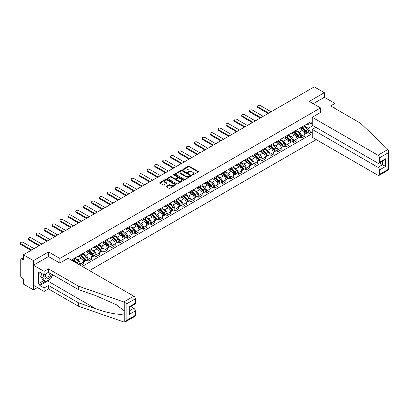 <?xml version="1.0" encoding="UTF-8"?>
<svg xmlns="http://www.w3.org/2000/svg" width="409" height="409" viewBox="0 0 409 409"><rect width="100%" height="100%" fill="white"/><g stroke="black" fill="none" stroke-linecap="round" stroke-linejoin="round"><path stroke-width="0.61" d="M192.22 174.996A0.491 0.286 0 0 0 192.915 174.996L198.201 171.949A0.706 0.404 0 0 0 198.406 171.662A0.706 0.404 0 0 0 198.201 171.371L189.249 166.207A0.706 0.404 0 0 0 188.252 166.207L182.971 169.254A0.491 0.286 0 0 0 183.667 169.658L184.352 169.265A2.25 1.299 0 0 1 187.532 169.265L188.278 169.694A2.25 1.299 0 0 1 188.938 170.614A2.25 1.299 0 0 1 188.278 171.529L187.593 171.923A0.491 0.286 0 0 0 188.293 172.327L188.973 171.933A2.25 1.299 0 0 1 192.158 171.933L192.905 172.363A2.25 1.299 0 0 1 193.564 173.283A2.25 1.299 0 0 1 192.905 174.198L192.22 174.597A0.491 0.286 0 0 0 192.22 174.996L192.22 174.597M166.427 186.243A0.706 0.404 0 0 0 166.218 186.53A0.706 0.404 0 0 0 166.427 186.816L168.937 188.268A0.706 0.404 0 0 0 169.929 188.268L175.798 184.878A0.706 0.404 0 0 0 176.003 184.592A0.706 0.404 0 0 0 175.798 184.306L166.846 179.137A0.706 0.404 0 0 0 165.855 179.137L159.985 182.526A0.706 0.404 0 0 0 159.781 182.813A0.706 0.404 0 0 0 159.985 183.099L163.017 184.853A0.706 0.404 0 0 0 164.014 184.853L166.524 183.401A0.706 0.404 0 0 0 166.729 183.114A0.706 0.404 0 0 0 166.524 182.828L165.021 181.959A1.881 1.084 0 0 1 164.469 181.192A1.881 1.084 0 0 1 165.63 180.19A1.881 1.084 0 0 1 167.68 180.425L173.574 183.825A1.881 1.084 0 0 1 174.127 184.592A1.881 1.084 0 0 1 172.961 185.594A1.881 1.084 0 0 1 170.911 185.359L169.929 184.791A0.706 0.404 0 0 0 168.937 184.791L166.427 186.243L166.427 186.816L168.937 185.379L168.937 184.791M59.837 258.432L48.543 251.908L33.446 260.625L23.364 254.802L314.24 86.866L324.322 92.69L309.224 101.401L320.523 107.925L59.837 258.432L59.837 263.023M184.403 179.341A0.706 0.404 0 0 0 185.395 179.341L191.264 175.952A0.706 0.404 0 0 0 191.468 175.666A0.706 0.404 0 0 0 191.264 175.379L182.312 170.21A0.706 0.404 0 0 0 181.32 170.21L175.451 173.6A0.706 0.404 0 0 0 175.246 173.886A0.706 0.404 0 0 0 175.451 174.173L184.403 179.341M173.932 175.103A0.491 0.286 0 0 1 174.433 175.175L174.433 174.587L183.529 179.842A0.706 0.404 0 0 1 183.738 180.129A0.706 0.404 0 0 1 183.529 180.415L177.664 183.805A0.706 0.404 0 0 1 176.668 183.805L167.721 178.636L170.231 177.199L170.231 176.611L167.721 178.063A0.706 0.404 0 0 0 167.511 178.35A0.706 0.404 0 0 0 167.721 178.636L167.721 178.063M170.231 177.199A0.706 0.404 0 0 1 171.223 177.199L171.223 176.611A0.706 0.404 0 0 0 170.231 176.611M171.223 176.611L174.853 178.707A0.706 0.404 0 0 0 175.85 178.707L177.516 177.746A0.706 0.404 0 0 0 177.721 177.46A0.706 0.404 0 0 0 177.516 177.174L173.733 174.991A0.491 0.286 0 0 1 174.433 174.587M33.446 260.625L33.446 289.869L23.364 284.05L23.364 278.872L21.795 277.967A1.431 0.828 -120 0 1 20.782 276.213L20.782 259.659A1.431 0.828 -120 0 1 21.079 259.004L23.364 257.68M89.448 270.584L316.239 139.643M33.446 289.869L37.423 287.573M23.364 254.802L23.364 259.981L21.795 259.076A1.431 0.828 -120 0 0 21.079 259.004M333.591 107.664L334.956 106.872L334.956 103.421L324.322 97.281L324.322 92.69M301.525 127.23A3.298 1.902 60 0 1 300.84 128.707L304.184 126.78A3.298 1.902 -120 0 0 304.869 125.297M296.781 130.778L299.194 132.173A3.298 1.902 60 0 1 301.525 136.207L304.869 134.28A3.298 1.902 -120 0 0 302.537 130.241L300.145 128.861M304.869 134.28L304.869 136.064L301.525 137.991L299.92 137.066M300.84 128.707A3.298 1.902 60 0 1 299.219 128.559M301.525 136.207L301.525 137.991M293.621 131.79A3.298 1.902 60 0 1 292.941 133.273L296.285 131.34A3.298 1.902 -120 0 0 296.965 129.863M292.021 141.626L293.621 142.557L296.965 140.624L296.965 138.84A3.298 1.902 -120 0 0 294.633 134.806L292.241 133.421M292.941 133.273A3.298 1.902 60 0 1 291.315 133.124M288.877 135.338L291.29 136.734A3.298 1.902 60 0 1 293.621 140.773L293.621 142.557M285.717 136.355A3.298 1.902 60 0 1 285.037 137.833L288.381 135.9A3.298 1.902 -120 0 0 289.061 134.423M284.117 146.192L285.717 147.117L289.061 145.185L289.061 143.401A3.298 1.902 -120 0 0 286.735 139.367L284.337 137.986M285.037 137.833A3.298 1.902 60 0 1 283.417 137.685M280.973 139.904L283.391 141.299A3.298 1.902 60 0 1 285.717 145.333L285.717 147.117M277.818 140.916A3.298 1.902 60 0 1 277.133 142.393L280.477 140.466A3.298 1.902 -120 0 0 281.162 138.988M276.213 150.752L277.818 151.678L281.162 149.75L281.162 147.966A3.298 1.902 -120 0 0 278.831 143.927L276.438 142.547M277.133 142.393A3.298 1.902 60 0 1 275.513 142.245M273.074 144.464L275.487 145.86A3.298 1.902 60 0 1 277.818 149.893L277.818 151.678M269.914 145.481A3.298 1.902 60 0 1 269.229 146.959L272.573 145.026A3.298 1.902 -120 0 0 273.258 143.549M268.309 155.318L269.914 156.243L273.258 154.311L273.258 152.526A3.298 1.902 -120 0 0 270.927 148.493L268.534 147.112M269.229 146.959A3.298 1.902 60 0 1 267.609 146.811M265.17 149.029L267.583 150.42A3.298 1.902 60 0 1 269.914 154.459L269.914 156.243M262.011 150.042A3.298 1.902 60 0 1 261.331 151.519L264.674 149.592A3.298 1.902 -120 0 0 265.354 148.109M260.41 159.878L262.011 160.803L265.354 158.876L265.354 157.092A3.298 1.902 -120 0 0 263.023 153.053L260.63 151.673M261.331 151.519A3.298 1.902 60 0 1 259.705 151.371M257.266 153.59L259.679 154.985A3.298 1.902 60 0 1 262.011 159.019L262.011 160.803M254.107 154.602A3.298 1.902 60 0 1 253.427 156.085L256.77 154.152A3.298 1.902 -120 0 0 257.45 152.675M252.506 164.444L254.107 165.369L257.45 163.436L257.45 161.652A3.298 1.902 -120 0 0 255.124 157.618L252.731 156.233M253.427 156.085A3.298 1.902 60 0 1 251.806 155.936M249.362 158.15L251.78 159.546A3.298 1.902 60 0 1 254.107 163.585L254.107 165.369M246.208 159.167A3.298 1.902 60 0 1 245.523 160.645L248.866 158.718A3.298 1.902 -120 0 0 249.551 157.235M244.602 169.004L246.208 169.929L249.551 167.997L249.551 166.218A3.298 1.902 -120 0 0 247.22 162.179L244.827 160.798M245.523 160.645A3.298 1.902 60 0 1 243.902 160.497M241.463 162.716L243.876 164.111A3.298 1.902 60 0 1 246.208 168.145L246.208 169.929M238.304 163.728A3.298 1.902 60 0 1 237.619 165.21L240.962 163.278A3.298 1.902 -120 0 0 241.647 161.8M236.699 173.564L238.304 174.49L241.647 172.562L241.647 170.778A3.298 1.902 -120 0 0 239.316 166.739L236.923 165.359M237.619 165.21A3.298 1.902 60 0 1 235.998 165.057M233.559 167.276L235.973 168.672A3.298 1.902 60 0 1 238.304 172.705L238.304 174.49M230.4 168.293A3.298 1.902 60 0 1 229.72 169.771L233.064 167.838A3.298 1.902 -120 0 0 233.743 166.361M228.8 178.13L230.4 179.055L233.743 177.123L233.743 175.338A3.298 1.902 -120 0 0 231.412 171.305L229.02 169.924M229.72 169.771A3.298 1.902 60 0 1 228.094 169.623M225.656 171.841L228.069 173.232A3.298 1.902 60 0 1 230.4 177.271L230.4 179.055M222.496 172.854A3.298 1.902 60 0 1 221.816 174.331L225.16 172.404A3.298 1.902 -120 0 0 225.84 170.926M220.896 182.69L222.501 183.615L225.84 181.688L225.84 179.904A3.298 1.902 -120 0 0 223.513 175.865L221.121 174.485M221.816 174.331A3.298 1.902 60 0 1 220.195 174.183M217.752 176.402L220.17 177.797A3.298 1.902 60 0 1 222.501 181.831L222.501 183.615M214.597 177.414A3.298 1.902 60 0 1 213.912 178.897L217.256 176.964A3.298 1.902 -120 0 0 217.941 175.487M212.992 187.256L214.597 188.181L217.941 186.248L217.941 184.464A3.298 1.902 -120 0 0 215.609 180.43L213.217 179.045M213.912 178.897A3.298 1.902 60 0 1 212.291 178.748M209.853 180.967L212.266 182.358A3.298 1.902 60 0 1 214.597 186.397L214.597 188.181M206.693 181.979A3.298 1.902 60 0 1 206.013 183.457L209.357 181.53A3.298 1.902 -120 0 0 210.037 180.047M205.088 191.816L206.693 192.741L210.037 190.814L210.037 189.03A3.298 1.902 -120 0 0 207.706 184.991L205.313 183.61M206.013 183.457A3.298 1.902 60 0 1 204.388 183.309M201.949 185.528L204.362 186.923A3.298 1.902 60 0 1 206.693 190.957L206.693 192.741M198.789 186.54A3.298 1.902 60 0 1 198.109 188.022L201.453 186.09A3.298 1.902 -120 0 0 202.133 184.612M197.189 196.381L198.789 197.307L202.133 195.374L202.133 193.59A3.298 1.902 -120 0 0 199.802 189.556L197.409 188.171M198.109 188.022A3.298 1.902 60 0 1 196.484 187.874M194.045 190.088L196.463 191.484A3.298 1.902 60 0 1 198.789 195.522L198.789 197.307M190.891 191.105A3.298 1.902 60 0 1 190.205 192.583L193.549 190.655A3.298 1.902 -120 0 0 194.234 189.173M189.285 200.942L190.891 201.867L194.234 199.935L194.234 198.15A3.298 1.902 -120 0 0 191.903 194.117L189.51 192.736M190.205 192.583A3.298 1.902 60 0 1 188.585 192.434M186.141 194.653L188.559 196.049A3.298 1.902 60 0 1 190.891 200.083L190.891 201.867M182.987 195.666A3.298 1.902 60 0 1 182.302 197.148L185.645 195.216A3.298 1.902 -120 0 0 186.33 193.738M181.381 205.502L182.987 206.427L186.33 204.5L186.33 202.716A3.298 1.902 -120 0 0 183.999 198.677L181.606 197.296M182.302 197.148A3.298 1.902 60 0 1 180.681 196.995M178.242 199.214L180.655 200.609A3.298 1.902 60 0 1 182.987 204.643L182.987 206.427M175.083 200.231A3.298 1.902 60 0 1 174.403 201.709L177.746 199.776A3.298 1.902 -120 0 0 178.426 198.299M173.482 210.068L175.083 210.993L178.426 209.06L178.426 207.276A3.298 1.902 -120 0 0 176.095 203.242L173.702 201.862M174.403 201.709A3.298 1.902 60 0 1 172.777 201.56M170.338 203.779L172.751 205.17A3.298 1.902 60 0 1 175.083 209.209L175.083 210.993M167.179 204.791A3.298 1.902 60 0 1 166.499 206.269L169.842 204.342A3.298 1.902 -120 0 0 170.522 202.859M165.579 214.628L167.179 215.553L170.522 213.626L170.522 211.842A3.298 1.902 -120 0 0 168.196 207.803L165.798 206.422M166.499 206.269A3.298 1.902 60 0 1 164.878 206.121M162.434 208.339L164.853 209.735A3.298 1.902 60 0 1 167.179 213.769L167.179 215.553M159.28 209.352A3.298 1.902 60 0 1 158.595 210.834L161.938 208.902A3.298 1.902 -120 0 0 162.624 207.424M157.675 219.193L159.28 220.119L162.624 218.186L162.624 216.402A3.298 1.902 -120 0 0 160.292 212.368L157.9 210.983M158.595 210.834A3.298 1.902 60 0 1 156.974 210.686M154.536 212.905L156.949 214.296A3.298 1.902 60 0 1 159.28 218.334L159.28 220.119M151.376 213.917A3.298 1.902 60 0 1 150.691 215.395L154.035 213.467A3.298 1.902 -120 0 0 154.72 211.985M149.771 223.754L151.376 224.679L154.72 222.752L154.72 220.967A3.298 1.902 -120 0 0 152.388 216.928L149.996 215.548M150.691 215.395A3.298 1.902 60 0 1 149.07 215.246M146.632 217.465L149.045 218.861A3.298 1.902 60 0 1 151.376 222.895L151.376 224.679M143.472 218.478A3.298 1.902 60 0 1 142.792 219.96L146.136 218.028A3.298 1.902 -120 0 0 146.816 216.55M141.872 228.314L143.472 229.244L146.816 227.312L146.816 225.528A3.298 1.902 -120 0 0 144.484 221.494L142.092 220.108M142.792 219.96A3.298 1.902 60 0 1 141.166 219.812M138.728 222.026L141.141 223.421A3.298 1.902 60 0 1 143.472 227.46L143.472 229.244M135.568 223.043A3.298 1.902 60 0 1 134.888 224.521L138.232 222.588A3.298 1.902 -120 0 0 138.912 221.111M133.968 232.879L135.568 233.805L138.912 231.872L138.912 230.088A3.298 1.902 -120 0 0 136.586 226.054L134.193 224.674M134.888 224.521A3.298 1.902 60 0 1 133.268 224.372M130.824 226.591L133.242 227.987A3.298 1.902 60 0 1 135.568 232.021L135.568 233.805M127.669 227.603A3.298 1.902 60 0 1 126.984 229.081L130.328 227.153A3.298 1.902 -120 0 0 131.013 225.676M126.064 237.44L127.669 238.365L131.013 236.438L131.013 234.654A3.298 1.902 -120 0 0 128.682 230.615L126.289 229.234M126.984 229.081A3.298 1.902 60 0 1 125.364 228.933M122.925 231.151L125.338 232.547A3.298 1.902 60 0 1 127.669 236.581L127.669 238.365M119.765 232.169A3.298 1.902 60 0 1 119.08 233.646L122.424 231.714A3.298 1.902 -120 0 0 123.109 230.236M118.16 242.005L119.765 242.931L123.109 240.998L123.109 239.214A3.298 1.902 -120 0 0 120.778 235.18L118.385 233.8M119.08 233.646A3.298 1.902 60 0 1 117.46 233.498M115.021 235.717L117.434 237.108A3.298 1.902 60 0 1 119.765 241.146L119.765 242.931M111.862 236.729A3.298 1.902 60 0 1 111.182 238.207L114.525 236.279A3.298 1.902 -120 0 0 115.205 234.797M110.261 246.566L111.862 247.491L115.205 245.564L115.205 243.779A3.298 1.902 -120 0 0 112.874 239.74L110.481 238.36M111.182 238.207A3.298 1.902 60 0 1 109.556 238.058M107.117 240.277L109.53 241.673A3.298 1.902 60 0 1 111.862 245.707L111.862 247.491M103.958 241.29A3.298 1.902 60 0 1 103.278 242.772L106.621 240.84A3.298 1.902 -120 0 0 107.301 239.362M102.357 251.131L103.963 252.056L107.301 250.124L107.301 248.34A3.298 1.902 -120 0 0 104.975 244.306L102.582 242.92M103.278 242.772A3.298 1.902 60 0 1 101.657 242.624M99.213 244.838L101.631 246.233A3.298 1.902 60 0 1 103.963 250.272L103.963 252.056M96.059 245.855A3.298 1.902 60 0 1 95.374 247.333L98.717 245.405A3.298 1.902 -120 0 0 99.402 243.922M94.453 255.691L96.059 256.617L99.402 254.684L99.402 252.905A3.298 1.902 -120 0 0 97.071 248.866L94.678 247.486M95.374 247.333A3.298 1.902 60 0 1 93.753 247.184M91.314 249.403L93.727 250.799A3.298 1.902 60 0 1 96.059 254.833L96.059 256.617M88.155 250.415A3.298 1.902 60 0 1 87.475 251.898L90.818 249.965A3.298 1.902 -120 0 0 91.498 248.488M86.55 260.252L88.155 261.177L91.498 259.25L91.498 257.466A3.298 1.902 -120 0 0 89.167 253.427L86.774 252.046M87.475 251.898A3.298 1.902 60 0 1 85.849 251.745M83.41 253.963L85.824 255.359A3.298 1.902 60 0 1 88.155 259.393L88.155 261.177M80.251 254.981A3.298 1.902 60 0 1 79.571 256.458L82.915 254.526A3.298 1.902 -120 0 0 83.594 253.048M80.66 265.507L83.594 263.81L83.594 262.026A3.298 1.902 -120 0 0 81.263 257.992L78.871 256.612M79.571 256.458A3.298 1.902 60 0 1 77.945 256.31M75.507 258.529L77.925 259.919A3.298 1.902 60 0 1 80.251 263.958L80.251 265.272M72.275 260.671L75.011 259.091A3.298 1.902 -120 0 0 75.696 257.614M72.352 259.541A3.298 1.902 60 0 1 72.107 260.569M312.261 123.866L310.998 123.135L308.314 124.684L307.123 123.999M304.679 126.217L308.314 128.314L312.946 125.635M312.261 132.23L310.998 132.961L308.314 128.314M82.229 266.412L310.998 134.336L310.998 132.961M312.261 122.403L310.998 123.135L310.998 121.759L71.335 260.124M320.523 107.925L320.523 112.516M48.543 251.908L48.543 256.561M307.824 132.506L310.998 134.336M192.414 175.067L192.905 174.786A2.25 1.299 0 0 0 193.564 173.866L193.564 173.283M188.938 170.614L188.938 171.197A2.25 1.299 0 0 1 188.278 172.117L187.792 172.399M198.191 171.954L189.249 166.79A0.706 0.404 0 0 0 188.252 166.79L183.166 169.725M191.264 175.379L191.264 175.952L182.312 170.793A0.706 0.404 0 0 0 181.32 170.793L175.461 174.178L175.451 173.6M190.021 175.865A0.491 0.286 0 0 0 190.021 175.466L182.163 170.926A0.491 0.286 0 0 0 181.468 170.926L180.747 171.345A2.25 1.299 0 0 0 180.088 172.261A2.25 1.299 0 0 0 180.747 173.181L186.115 176.284A2.25 1.299 0 0 0 189.301 176.284L190.021 175.865L190.021 176.453A0.491 0.286 0 0 0 190.165 176.248L190.165 175.666M180.088 172.261L180.088 172.849A2.25 1.299 0 0 0 180.747 173.769L180.747 173.181M190.021 176.453L189.301 176.867A2.25 1.299 0 0 1 186.115 176.867L180.747 173.769M171.223 177.199L174.853 179.29A0.706 0.404 0 0 0 175.85 179.29L177.516 178.329A0.706 0.404 0 0 0 177.721 178.043L177.721 177.46M174.433 175.175L183.523 180.42M178.621 180.88A1.881 1.084 0 0 0 180.671 181.115A1.881 1.084 0 0 0 181.831 180.113A1.881 1.084 0 0 0 181.279 179.346L179.203 178.15A0.706 0.404 0 0 0 178.212 178.15L176.545 179.111A0.706 0.404 0 0 0 176.34 179.398A0.706 0.404 0 0 0 176.545 179.684L178.621 180.88L178.621 181.468A1.881 1.084 0 0 0 180.671 181.703A1.881 1.084 0 0 0 181.831 180.701L181.831 180.113M176.34 179.398L176.34 179.98A0.706 0.404 0 0 0 176.545 180.267L176.545 179.684M178.621 181.468L176.545 180.267M174.127 184.592L174.127 185.18A1.881 1.084 0 0 1 172.961 186.182A1.881 1.084 0 0 1 170.911 185.947L169.929 185.379A0.706 0.404 0 0 0 168.937 185.379M164.469 181.192L164.469 181.775A1.881 1.084 0 0 0 165.021 182.542L165.021 181.959M166.524 182.828L166.524 183.401L165.021 182.542M175.788 184.883L166.846 179.725A0.706 0.404 0 0 0 165.855 179.725L159.996 183.104L159.985 182.526M301.949 128.068L305.063 131.141A1.789 1.033 60 0 1 305.533 133.825L304.869 134.213M302.568 128.682L303.892 129.443M271.106 111.769L260.339 105.558A1.646 0.951 -0 0 0 258.544 105.353A1.646 0.951 -0 0 0 257.527 106.228A1.646 0.951 -0 0 0 258.007 106.902L268.774 113.119M302.297 127.869L305.702 131.233A0.859 0.496 60 0 1 305.932 132.521A0.859 0.496 60 0 1 305.85 132.552M302.808 127.572L305.922 130.645A1.789 1.033 60 0 1 306.397 133.329A1.789 1.033 60 0 1 305.855 133.385M304.552 126.437L307.747 129.592A1.789 1.033 60 0 1 308.222 132.276L306.397 133.329M268.115 113.498L258.007 107.664A1.646 0.951 180 0 1 257.527 106.989L257.527 106.228M294.045 132.634L297.159 135.701A1.789 1.033 60 0 1 297.634 138.385L296.965 138.774M294.669 133.242L295.988 134.004M263.202 116.335L252.435 110.118A1.646 0.951 -0 0 0 250.64 109.914A1.646 0.951 -0 0 0 249.623 110.793A1.646 0.951 -0 0 0 250.109 111.463L260.87 117.68M294.393 132.434L297.803 135.793A0.859 0.496 60 0 1 298.028 137.081A0.859 0.496 60 0 1 297.951 137.117M294.909 132.133L298.023 135.205A1.789 1.033 60 0 1 298.493 137.889A1.789 1.033 60 0 1 297.951 137.951M296.648 131.003L299.843 134.152A1.789 1.033 60 0 1 300.318 136.836L298.493 137.889M260.211 118.058L250.109 112.224A1.646 0.951 180 0 1 249.623 111.555L249.623 110.793M286.147 137.194L289.255 140.267A1.789 1.033 60 0 1 289.73 142.951L289.061 143.334M286.765 137.807L288.084 138.569M255.298 120.895L244.536 114.684A1.646 0.951 -0 0 0 242.736 114.474A1.646 0.951 -0 0 0 241.724 115.353A1.646 0.951 -0 0 0 242.205 116.028L252.966 122.24M286.489 136.995L289.899 140.359A0.859 0.496 60 0 1 290.124 141.647A0.859 0.496 60 0 1 290.047 141.678M287.006 136.698L290.119 139.766A1.789 1.033 60 0 1 290.589 142.455A1.789 1.033 60 0 1 290.053 142.511M288.749 135.563L291.944 138.717A1.789 1.033 60 0 1 292.415 141.402L290.589 142.455M252.312 122.623L242.205 116.79A1.646 0.951 180 0 1 241.724 116.115L241.724 115.353M387.967 149.443L388.55 150.865L387.921 152.981L379.486 157.848A2.147 1.242 -120 0 0 377.967 155.216L387.967 149.443L360.487 123.191L330.6 105.936L334.956 103.421M315.86 127.317L312.261 129.392L312.261 137.347L377.967 175.282A2.147 1.242 -120 0 0 379.041 175.389A2.147 1.242 -120 0 0 379.486 174.403L379.486 169.96A2.147 1.242 -120 0 0 377.967 167.327L382.527 164.694L385.564 166.448L379.486 169.96M312.261 129.392L377.967 167.327M320.523 112.46L312.261 117.286L312.261 125.241L377.967 163.176A2.147 1.242 -120 0 0 379.041 163.278A2.147 1.242 -120 0 0 379.486 162.296L379.486 157.848M312.261 117.286L377.967 155.216M324.322 97.281L313.202 103.702M379.557 162.981L382.527 164.694L382.527 161.269M379.486 162.296L385.564 158.784L384.046 160.389L379.041 163.278M379.486 174.403L387.921 169.536L388.238 169.72M49.913 279.163A8.057 4.652 -60 0 1 47.679 280.978L39.826 285.513L44.085 287.972L48.441 285.456L78.329 302.711L78.329 306.162L124.249 322.134L125.364 321.847L126.882 320.242L135.318 315.375A2.147 1.242 60 0 1 134.873 316.356L125.364 321.847M78.329 302.711L95.992 308.872C108.543 313.432 122.603 315.697 124.249 313.427L124.249 310.876L116.36 304.746L95.992 295.712L78.329 289.546L48.441 272.292L44.085 274.807L39.826 272.353L39.826 273.289L38.308 272.409L38.308 283.698L39.826 284.577L45.097 281.535M44.085 287.972L44.085 291.423L33.446 285.277L33.446 265.216L48.492 256.53L59.786 263.053L68.093 258.253L133.799 296.188A2.147 1.242 60 0 1 135.318 298.821L135.318 303.263A2.147 1.242 60 0 1 134.873 304.25L129.868 307.139L129.868 312.318L129.239 314.439L129.239 306.776C130.057 307.246 130.057 307.246 129.239 306.776L135.318 303.263M48.441 285.456L48.441 288.907L44.085 291.423M78.329 306.162L48.441 288.907M135.318 298.821L126.882 303.688L123.799 301.96L78.329 286.096L48.441 268.841L44.085 271.356L44.085 274.807M44.085 271.356L33.446 265.216M39.826 285.513L39.826 284.577M48.441 268.841L48.441 272.292M78.329 286.096L78.329 289.546M129.868 310.564L133.799 308.294A2.147 1.242 60 0 1 135.318 310.927L135.318 315.375M133.799 308.294L130.829 306.581M52.659 274.73A8.057 4.652 -60 0 1 51.514 277.057M40.639 272.818L39.826 273.289M38.308 283.698L43.579 280.656M45.532 273.969A4.657 2.689 120 0 0 44.893 276.591A4.657 2.689 120 0 0 47.705 278.728A4.657 2.689 120 0 0 51.34 273.969M45.782 273.825A3.19 1.841 120 0 0 45.333 275.646A3.19 1.841 120 0 0 45.992 277.108A3.19 1.841 120 0 0 48.426 276.274A3.19 1.841 120 0 0 49.842 273.1M52.459 274.613L50.92 278.58L45.45 281.74L43.426 280.569L40.69 276.678L41.907 273.549M45.45 281.74L42.715 277.849L43.932 274.72M40.69 276.678L42.715 277.849M278.243 141.754L281.356 144.827A1.789 1.033 60 0 1 281.827 147.511L281.157 147.9M278.861 142.368L280.18 143.13M247.399 125.461L236.632 119.244A1.646 0.951 -0 0 0 234.838 119.039A1.646 0.951 -0 0 0 233.82 119.919A1.646 0.951 -0 0 0 234.301 120.589L245.068 126.805M278.585 141.555L281.995 144.919A0.859 0.496 60 0 1 282.225 146.207A0.859 0.496 60 0 1 282.144 146.238M279.102 141.258L282.215 144.331A1.789 1.033 60 0 1 282.691 147.015A1.789 1.033 60 0 1 282.149 147.071M280.845 140.123L284.04 143.278A1.789 1.033 60 0 1 284.511 145.962L282.691 147.015M244.408 127.184L234.301 121.35A1.646 0.951 180 0 1 233.82 120.675L233.82 119.919M270.339 146.32L273.452 149.392A1.789 1.033 60 0 1 273.923 152.076L273.258 152.46M270.962 146.933L272.282 147.695M239.495 130.021L228.728 123.809A1.646 0.951 -0 0 0 226.934 123.6A1.646 0.951 -0 0 0 225.916 124.479A1.646 0.951 -0 0 0 226.397 125.154L237.164 131.366M270.686 146.12L274.091 149.484A0.859 0.496 60 0 1 274.321 150.773A0.859 0.496 60 0 1 274.24 150.803M271.203 145.824L274.311 148.891A1.789 1.033 60 0 1 274.787 151.581A1.789 1.033 60 0 1 274.245 151.637M272.941 144.689L276.136 147.838A1.789 1.033 60 0 1 276.612 150.527L274.787 151.581M236.504 131.749L226.397 125.911A1.646 0.951 180 0 1 225.916 125.241L225.916 124.479M262.435 150.88L265.548 153.953A1.789 1.033 60 0 1 266.024 156.637L265.354 157.025M263.059 151.494L264.378 152.255M231.591 134.587L220.829 128.37A1.646 0.951 -0 0 0 219.03 128.165A1.646 0.951 -0 0 0 218.012 129.045A1.646 0.951 -0 0 0 218.498 129.714L229.26 135.931M262.782 150.681L266.193 154.045A0.859 0.496 60 0 1 266.417 155.333A0.859 0.496 60 0 1 266.341 155.364M263.299 150.384L266.412 153.457A1.789 1.033 60 0 1 266.883 156.141A1.789 1.033 60 0 1 266.341 156.197M265.042 149.249L268.232 152.404A1.789 1.033 60 0 1 268.708 155.088L266.883 156.141M228.6 136.309L218.498 130.476A1.646 0.951 180 0 1 218.012 129.801L218.012 129.045M254.536 155.446L257.65 158.513A1.789 1.033 60 0 1 258.12 161.202L257.45 161.586M255.155 156.054L256.474 156.816M223.687 139.147L212.925 132.93A1.646 0.951 -0 0 0 211.131 132.726A1.646 0.951 -0 0 0 210.114 133.605A1.646 0.951 -0 0 0 210.594 134.28L221.361 140.492M254.879 155.246L258.289 158.605A0.859 0.496 60 0 1 258.514 159.899A0.859 0.496 60 0 1 258.437 159.929M255.395 154.945L258.508 158.017A1.789 1.033 60 0 1 258.979 160.701A1.789 1.033 60 0 1 258.442 160.763M257.138 153.815L260.334 156.964A1.789 1.033 60 0 1 260.804 159.648L258.979 160.701M220.702 140.875L210.594 135.036A1.646 0.951 180 0 1 210.114 134.367L210.114 133.605M246.632 160.006L249.746 163.079A1.789 1.033 60 0 1 250.216 165.763L249.551 166.146M247.251 160.619L248.57 161.381M215.788 143.707L205.021 137.496A1.646 0.951 -0 0 0 203.227 137.286A1.646 0.951 -0 0 0 202.21 138.165A1.646 0.951 -0 0 0 202.69 138.84L213.457 145.057M246.975 159.807L250.385 163.171A0.859 0.496 60 0 1 250.615 164.459A0.859 0.496 60 0 1 250.533 164.49M247.491 159.51L250.605 162.583A1.789 1.033 60 0 1 251.08 165.267A1.789 1.033 60 0 1 250.538 165.323M249.234 158.375L252.43 161.529A1.789 1.033 60 0 1 252.9 164.213L251.08 165.267M212.798 145.435L202.69 139.602A1.646 0.951 180 0 1 202.21 138.927L202.21 138.165M238.728 164.566L241.842 167.639A1.789 1.033 60 0 1 242.317 170.323L241.647 170.711M239.352 165.18L240.671 165.942M207.884 148.273L197.118 142.056A1.646 0.951 -0 0 0 195.323 141.851A1.646 0.951 -0 0 0 194.306 142.731A1.646 0.951 -0 0 0 194.791 143.401L205.553 149.617M239.076 164.367L242.486 167.731A0.859 0.496 60 0 1 242.711 169.019A0.859 0.496 60 0 1 242.634 169.055M239.592 164.07L242.706 167.143A1.789 1.033 60 0 1 243.176 169.827A1.789 1.033 60 0 1 242.634 169.883M241.33 162.94L244.526 166.09A1.789 1.033 60 0 1 245.001 168.774L243.176 169.827M204.894 149.996L194.791 144.162A1.646 0.951 180 0 1 194.306 143.493L194.306 142.731M230.824 169.132L233.938 172.204A1.789 1.033 60 0 1 234.413 174.888L233.743 175.272M231.448 169.745L232.767 170.507M199.981 152.833L189.219 146.621A1.646 0.951 -0 0 0 187.419 146.412A1.646 0.951 -0 0 0 186.402 147.291A1.646 0.951 -0 0 0 186.887 147.966L197.649 154.178M231.172 168.932L234.582 172.296A0.859 0.496 60 0 1 234.807 173.585A0.859 0.496 60 0 1 234.73 173.615M231.688 168.636L234.802 171.703A1.789 1.033 60 0 1 235.272 174.392A1.789 1.033 60 0 1 234.73 174.449M233.432 167.501L236.627 170.65A1.789 1.033 60 0 1 237.097 173.339L235.272 174.392M196.995 154.561L186.887 148.728A1.646 0.951 180 0 1 186.402 148.053L186.402 147.291M222.925 173.692L226.039 176.765A1.789 1.033 60 0 1 226.509 179.449L225.84 179.837M223.544 174.306L224.863 175.067M192.077 157.399L181.315 151.182A1.646 0.951 -0 0 0 179.52 150.977A1.646 0.951 -0 0 0 178.503 151.857A1.646 0.951 -0 0 0 178.984 152.526L189.75 158.743M223.268 173.493L226.678 176.857A0.859 0.496 60 0 1 226.903 178.145A0.859 0.496 60 0 1 226.826 178.176M223.784 173.196L226.898 176.269A1.789 1.033 60 0 1 227.368 178.953A1.789 1.033 60 0 1 226.831 179.009M225.528 172.061L228.723 175.216A1.789 1.033 60 0 1 229.193 177.9L227.368 178.953M189.091 159.121L178.984 153.288A1.646 0.951 180 0 1 178.503 152.613L178.503 151.857M215.022 178.258L218.135 181.325A1.789 1.033 60 0 1 218.605 184.014L217.941 184.398M215.64 178.871L216.964 179.633M184.178 161.959L173.411 155.747A1.646 0.951 -0 0 0 171.616 155.538A1.646 0.951 -0 0 0 170.599 156.417A1.646 0.951 -0 0 0 171.08 157.092L181.847 163.303M215.364 178.058L218.774 181.422A0.859 0.496 60 0 1 219.004 182.711A0.859 0.496 60 0 1 218.922 182.741M215.88 177.757L218.994 180.829A1.789 1.033 60 0 1 219.469 183.513A1.789 1.033 60 0 1 218.927 183.575M217.624 176.627L220.819 179.776A1.789 1.033 60 0 1 221.289 182.465L219.469 183.513M181.187 163.687L171.08 157.848A1.646 0.951 180 0 1 170.599 157.179L170.599 156.417M207.118 182.818L210.231 185.891A1.789 1.033 60 0 1 210.707 188.575L210.037 188.963M207.741 183.431L209.06 184.193M176.274 166.524L165.507 160.308A1.646 0.951 -0 0 0 163.712 160.103A1.646 0.951 -0 0 0 162.695 160.982A1.646 0.951 -0 0 0 163.181 161.652L173.943 167.869M207.465 182.618L210.875 185.983A0.859 0.496 60 0 1 211.1 187.271A0.859 0.496 60 0 1 211.024 187.302M207.982 182.322L211.095 185.395A1.789 1.033 60 0 1 211.565 188.079A1.789 1.033 60 0 1 211.024 188.135M209.72 181.187L212.915 184.341A1.789 1.033 60 0 1 213.391 187.025L211.565 188.079M173.283 168.247L163.181 162.414A1.646 0.951 180 0 1 162.695 161.739L162.695 160.982M199.214 187.383L202.327 190.451A1.789 1.033 60 0 1 202.803 193.14L202.133 193.523M199.837 187.992L201.156 188.753M168.37 171.085L157.608 164.868A1.646 0.951 -0 0 0 155.809 164.663A1.646 0.951 -0 0 0 154.791 165.543A1.646 0.951 -0 0 0 155.277 166.218L166.039 172.429M199.561 187.184L202.971 190.543A0.859 0.496 60 0 1 203.196 191.836A0.859 0.496 60 0 1 203.12 191.867M200.078 186.882L203.191 189.955A1.789 1.033 60 0 1 203.662 192.639A1.789 1.033 60 0 1 203.12 192.7M201.821 185.752L205.016 188.902A1.789 1.033 60 0 1 205.487 191.586L203.662 192.639M165.384 172.808L155.277 166.974A1.646 0.951 180 0 1 154.791 166.305L154.791 165.543M191.315 191.944L194.428 195.016A1.789 1.033 60 0 1 194.899 197.7L194.229 198.084M191.933 192.557L193.252 193.319M160.466 175.645L149.704 169.433A1.646 0.951 -0 0 0 147.91 169.224A1.646 0.951 -0 0 0 146.892 170.103A1.646 0.951 -0 0 0 147.373 170.778L158.14 176.995M191.657 191.744L195.067 195.108A0.859 0.496 60 0 1 195.292 196.397A0.859 0.496 60 0 1 195.216 196.427M192.174 191.448L195.287 194.515A1.789 1.033 60 0 1 195.763 197.204A1.789 1.033 60 0 1 195.221 197.261M193.917 190.313L197.112 193.467A1.789 1.033 60 0 1 197.583 196.151L195.763 197.204M157.48 177.373L147.373 171.54A1.646 0.951 180 0 1 146.892 170.865L146.892 170.103M183.411 196.504L186.524 199.577A1.789 1.033 60 0 1 186.995 202.261L186.33 202.649M184.03 197.118L185.354 197.879M152.567 180.211L141.8 173.994A1.646 0.951 -0 0 0 140.006 173.789A1.646 0.951 -0 0 0 138.988 174.669A1.646 0.951 -0 0 0 139.469 175.338L150.236 181.555M183.759 196.305L187.164 199.669A0.859 0.496 60 0 1 187.394 200.957A0.859 0.496 60 0 1 187.312 200.988M184.27 196.008L187.383 199.081A1.789 1.033 60 0 1 187.859 201.765A1.789 1.033 60 0 1 187.317 201.821M186.013 194.878L189.209 198.028A1.789 1.033 60 0 1 189.684 200.712L187.859 201.765M149.576 181.933L139.469 176.1A1.646 0.951 180 0 1 138.988 175.43L138.988 174.669M175.507 201.07L178.621 204.142A1.789 1.033 60 0 1 179.096 206.826L178.426 207.21M176.131 201.683L177.45 202.445M144.663 184.771L133.896 178.559A1.646 0.951 -0 0 0 132.102 178.35A1.646 0.951 -0 0 0 131.084 179.229A1.646 0.951 -0 0 0 131.57 179.904L142.332 186.115M175.855 200.87L179.265 204.234A0.859 0.496 60 0 1 179.49 205.522A0.859 0.496 60 0 1 179.413 205.553M176.371 200.574L179.485 203.641A1.789 1.033 60 0 1 179.955 206.33A1.789 1.033 60 0 1 179.413 206.387M178.109 199.439L181.305 202.588A1.789 1.033 60 0 1 181.78 205.277L179.955 206.33M141.672 186.499L131.57 180.666A1.646 0.951 180 0 1 131.084 179.991L131.084 179.229M167.608 205.63L170.717 208.702A1.789 1.033 60 0 1 171.192 211.387L170.522 211.775M168.227 206.243L169.546 207.005M136.759 189.336L125.998 183.12A1.646 0.951 -0 0 0 124.198 182.915A1.646 0.951 -0 0 0 123.186 183.794A1.646 0.951 -0 0 0 123.666 184.464L134.428 190.681M167.951 205.43L171.361 208.794A0.859 0.496 60 0 1 171.586 210.083A0.859 0.496 60 0 1 171.509 210.114M168.467 205.134L171.581 208.207A1.789 1.033 60 0 1 172.051 210.891A1.789 1.033 60 0 1 171.514 210.947M170.21 203.999L173.406 207.153A1.789 1.033 60 0 1 173.876 209.837L172.051 210.891M133.774 191.059L123.666 185.226A1.646 0.951 180 0 1 123.186 184.551L123.186 183.794M159.704 210.195L162.818 213.263A1.789 1.033 60 0 1 163.288 215.952L162.618 216.335M160.323 210.809L161.642 211.571M128.861 193.897L118.094 187.68A1.646 0.951 -0 0 0 116.299 187.475A1.646 0.951 -0 0 0 115.282 188.355A1.646 0.951 -0 0 0 115.762 189.03L126.529 195.241M160.047 209.996L163.457 213.36A0.859 0.496 60 0 1 163.687 214.648A0.859 0.496 60 0 1 163.605 214.679M160.563 209.694L163.677 212.767A1.789 1.033 60 0 1 164.152 215.451A1.789 1.033 60 0 1 163.61 215.512M162.307 208.564L165.502 211.714A1.789 1.033 60 0 1 165.972 214.398L164.152 215.451M125.87 195.625L115.762 189.786A1.646 0.951 180 0 1 115.282 189.116L115.282 188.355M151.8 214.756L154.914 217.828A1.789 1.033 60 0 1 155.384 220.512L154.72 220.901M152.424 215.369L153.743 216.131M120.957 198.457L110.19 192.245A1.646 0.951 -0 0 0 108.395 192.041A1.646 0.951 -0 0 0 107.378 192.915A1.646 0.951 -0 0 0 107.858 193.59L118.625 199.807M152.148 214.556L155.553 217.92A0.859 0.496 60 0 1 155.783 219.209A0.859 0.496 60 0 1 155.701 219.239M152.664 214.26L155.773 217.332A1.789 1.033 60 0 1 156.248 220.016A1.789 1.033 60 0 1 155.706 220.073M154.403 213.125L157.598 216.279A1.789 1.033 60 0 1 158.073 218.963L156.248 220.016M117.966 200.185L107.858 194.352A1.646 0.951 180 0 1 107.378 193.677L107.378 192.915M143.896 219.321L147.01 222.389A1.789 1.033 60 0 1 147.485 225.073L146.816 225.461M144.52 219.93L145.839 220.691M113.053 203.022L102.291 196.806A1.646 0.951 -0 0 0 100.491 196.601A1.646 0.951 -0 0 0 99.474 197.481A1.646 0.951 -0 0 0 99.96 198.15L110.721 204.367M144.244 219.122L147.654 222.481A0.859 0.496 60 0 1 147.879 223.769A0.859 0.496 60 0 1 147.802 223.805M144.76 218.82L147.874 221.893A1.789 1.033 60 0 1 148.344 224.577A1.789 1.033 60 0 1 147.802 224.633M146.504 217.69L149.694 220.84A1.789 1.033 60 0 1 150.169 223.524L148.344 224.577M110.062 204.745L99.96 198.912A1.646 0.951 180 0 1 99.474 198.242L99.474 197.481M135.998 223.881L139.111 226.954A1.789 1.033 60 0 1 139.581 229.638L138.912 230.022M136.616 224.495L137.935 225.257M105.149 207.583L94.387 201.371A1.646 0.951 -0 0 0 92.592 201.162A1.646 0.951 -0 0 0 91.575 202.041A1.646 0.951 -0 0 0 92.056 202.716L102.823 208.927M136.34 223.682L139.75 227.046A0.859 0.496 60 0 1 139.975 228.334A0.859 0.496 60 0 1 139.898 228.365M136.857 223.386L139.97 226.453A1.789 1.033 60 0 1 140.44 229.142A1.789 1.033 60 0 1 139.904 229.198M138.6 222.251L141.795 225.405A1.789 1.033 60 0 1 142.266 228.089L140.44 229.142M102.163 209.311L92.056 203.477A1.646 0.951 180 0 1 91.575 202.803L91.575 202.041M128.094 228.442L131.207 231.514A1.789 1.033 60 0 1 131.678 234.199L131.013 234.587M128.712 229.055L130.031 229.817M97.25 212.148L86.483 205.931A1.646 0.951 -0 0 0 84.689 205.727A1.646 0.951 -0 0 0 83.671 206.606A1.646 0.951 -0 0 0 84.152 207.276L94.919 213.493M128.436 228.242L131.846 231.606A0.859 0.496 60 0 1 132.076 232.895A0.859 0.496 60 0 1 131.995 232.925M128.953 227.946L132.066 231.019A1.789 1.033 60 0 1 132.542 233.703A1.789 1.033 60 0 1 132 233.759M130.696 226.811L133.891 229.965A1.789 1.033 60 0 1 134.362 232.649L132.542 233.703M94.259 213.871L84.152 208.038A1.646 0.951 180 0 1 83.671 207.363L83.671 206.606M120.19 233.007L123.303 236.08A1.789 1.033 60 0 1 123.779 238.764L123.109 239.147M120.813 233.621L122.133 234.383M89.346 216.709L78.579 210.497A1.646 0.951 -0 0 0 76.785 210.287A1.646 0.951 -0 0 0 75.767 211.167A1.646 0.951 -0 0 0 76.253 211.842L87.015 218.053M120.537 232.808L123.947 236.172A0.859 0.496 60 0 1 124.172 237.46A0.859 0.496 60 0 1 124.096 237.491M121.054 232.511L124.167 235.579A1.789 1.033 60 0 1 124.638 238.268A1.789 1.033 60 0 1 124.096 238.324M122.792 231.376L125.987 234.526A1.789 1.033 60 0 1 126.463 237.215L124.638 238.268M86.355 218.437L76.253 212.598A1.646 0.951 180 0 1 75.767 211.928L75.767 211.167M112.286 237.568L115.399 240.64A1.789 1.033 60 0 1 115.875 243.324L115.205 243.713M112.91 238.181L114.229 238.943M81.442 221.274L70.68 215.057A1.646 0.951 -0 0 0 68.881 214.853A1.646 0.951 -0 0 0 67.863 215.732A1.646 0.951 -0 0 0 68.349 216.402L79.111 222.619M112.633 237.368L116.044 240.732A0.859 0.496 60 0 1 116.268 242.021A0.859 0.496 60 0 1 116.192 242.051M113.15 237.072L116.263 240.144A1.789 1.033 60 0 1 116.734 242.828A1.789 1.033 60 0 1 116.192 242.885M114.893 235.937L118.089 239.091A1.789 1.033 60 0 1 118.559 241.775L116.734 242.828M78.456 222.997L68.349 217.164A1.646 0.951 180 0 1 67.863 216.489L67.863 215.732M104.387 242.133L107.501 245.201A1.789 1.033 60 0 1 107.971 247.89L107.301 248.273M105.006 242.742L106.325 243.503M73.538 225.834L62.776 219.618A1.646 0.951 -0 0 0 60.982 219.413A1.646 0.951 -0 0 0 59.965 220.293A1.646 0.951 -0 0 0 60.445 220.967L71.212 227.179M104.73 241.934L108.14 245.293A0.859 0.496 60 0 1 108.365 246.586A0.859 0.496 60 0 1 108.288 246.617M105.246 241.632L108.359 244.705A1.789 1.033 60 0 1 108.83 247.389A1.789 1.033 60 0 1 108.293 247.45M106.989 240.502L110.185 243.652A1.789 1.033 60 0 1 110.655 246.336L108.83 247.389M70.552 227.562L60.445 221.724A1.646 0.951 180 0 1 59.965 221.054L59.965 220.293M96.483 246.693L99.597 249.766A1.789 1.033 60 0 1 100.067 252.45L99.402 252.834M97.102 247.307L98.426 248.069M65.639 230.395L54.872 224.183A1.646 0.951 -0 0 0 53.078 223.974A1.646 0.951 -0 0 0 52.061 224.853A1.646 0.951 -0 0 0 52.541 225.528L63.308 231.745M96.831 246.494L100.236 249.858A0.859 0.496 60 0 1 100.466 251.146A0.859 0.496 60 0 1 100.384 251.177M97.342 246.198L100.456 249.27A1.789 1.033 60 0 1 100.931 251.954A1.789 1.033 60 0 1 100.389 252.01M99.085 245.063L102.281 248.217A1.789 1.033 60 0 1 102.751 250.901L100.931 251.954M62.649 232.123L52.541 226.289A1.646 0.951 180 0 1 52.061 225.615L52.061 224.853M88.579 251.254L91.693 254.326A1.789 1.033 60 0 1 92.168 257.01L91.498 257.399M89.203 251.867L90.522 252.629M57.735 234.96L46.969 228.743A1.646 0.951 -0 0 0 45.174 228.539A1.646 0.951 -0 0 0 44.157 229.418A1.646 0.951 -0 0 0 44.642 230.088L55.404 236.305M88.927 251.054L92.337 254.418A0.859 0.496 60 0 1 92.562 255.707A0.859 0.496 60 0 1 92.485 255.743M89.443 250.758L92.557 253.831A1.789 1.033 60 0 1 93.027 256.515A1.789 1.033 60 0 1 92.485 256.571M91.181 249.628L94.377 252.777A1.789 1.033 60 0 1 94.852 255.461L93.027 256.515M54.745 236.683L44.642 230.85A1.646 0.951 180 0 1 44.157 230.18L44.157 229.418M80.675 255.819L83.789 258.892A1.789 1.033 60 0 1 84.264 261.576L83.594 261.959M81.299 256.433L82.618 257.195M49.832 239.521L39.07 233.309A1.646 0.951 -0 0 0 37.27 233.099A1.646 0.951 -0 0 0 36.253 233.979A1.646 0.951 -0 0 0 36.738 234.654L47.5 240.865M81.023 255.62L84.433 258.984A0.859 0.496 60 0 1 84.658 260.272A0.859 0.496 60 0 1 84.581 260.303M81.539 255.323L84.653 258.391A1.789 1.033 60 0 1 85.123 261.08A1.789 1.033 60 0 1 84.581 261.136M83.283 254.188L86.478 257.338A1.789 1.033 60 0 1 86.948 260.027L85.123 261.08M46.846 241.249L36.738 235.415A1.646 0.951 180 0 1 36.253 234.74L36.253 233.979M72.776 260.38L74.182 261.77M73.395 260.993L74.714 261.755M41.928 244.086L31.166 237.869A1.646 0.951 -0 0 0 29.371 237.665A1.646 0.951 -0 0 0 28.354 238.544A1.646 0.951 -0 0 0 28.834 239.214L39.601 245.431M75.501 262.532L73.119 260.18M73.635 259.884L76.749 262.956A1.789 1.033 60 0 1 77.178 263.498M75.379 258.749L78.574 261.903A1.789 1.033 60 0 1 79.055 264.582M38.942 245.809L28.834 239.976A1.646 0.951 180 0 1 28.354 239.301L28.354 238.544M34.029 248.646L23.262 242.435A1.646 0.951 -0 0 0 21.467 242.225A1.646 0.951 -0 0 0 20.45 243.104A1.646 0.951 -0 0 0 20.931 243.779L31.697 249.991M31.038 250.374L20.931 244.536A1.646 0.951 180 0 1 20.45 243.866L20.45 243.104M80.251 263.958L83.594 262.026M88.155 259.393L91.498 257.466M96.059 254.833L99.402 252.905M103.963 250.272L107.301 248.34M111.862 245.707L115.205 243.779M119.765 241.146L123.109 239.214M127.669 236.581L131.013 234.654M135.568 232.021L138.912 230.088M143.472 227.46L146.816 225.528M151.376 222.895L154.72 220.967M159.28 218.334L162.624 216.402M167.179 213.769L170.522 211.842M175.083 209.209L178.426 207.276M182.987 204.643L186.33 202.716M190.891 200.083L194.234 198.15M198.789 195.522L202.133 193.59M206.693 190.957L210.037 189.03M214.597 186.397L217.941 184.464M222.501 181.831L225.84 179.904M230.4 177.271L233.743 175.338M238.304 172.705L241.647 170.778M246.208 168.145L249.551 166.218M254.107 163.585L257.45 161.652M262.011 159.019L265.354 157.092M269.914 154.459L273.258 152.526M277.818 149.893L281.162 147.966M285.717 145.333L289.061 143.401M293.621 140.773L296.965 138.84M77.925 259.919L81.263 257.992M85.824 255.359L89.167 253.427M93.727 250.799L97.071 248.866M101.631 246.233L104.975 244.306M109.53 241.673L112.874 239.74M117.434 237.108L120.778 235.18M125.338 232.547L128.682 230.615M133.242 227.987L136.586 226.054M141.141 223.421L144.484 221.494M149.045 218.861L152.388 216.928M156.949 214.296L160.292 212.368M164.853 209.735L168.196 207.803M172.751 205.17L176.095 203.242M180.655 200.609L183.999 198.677M188.559 196.049L191.903 194.117M196.463 191.484L199.802 189.556M204.362 186.923L207.706 184.991M212.266 182.358L215.609 180.43M220.17 177.797L223.513 175.865M228.069 173.232L231.412 171.305M235.973 168.672L239.316 166.739M243.876 164.111L247.22 162.179M251.78 159.546L255.124 157.618M259.679 154.985L263.023 153.053M267.583 150.42L270.927 148.493M275.487 145.86L278.831 143.927M283.391 141.299L286.735 139.367M291.29 136.734L294.633 134.806M299.194 132.173L302.537 130.241M23.364 258.166L21.795 259.076M192.905 174.786L192.905 174.198M187.593 172.327L187.593 171.923M188.278 172.117L188.278 171.529M182.971 169.658L182.971 169.254M188.252 166.79L188.252 166.207M189.249 166.79L189.249 166.207M198.201 171.949L198.201 171.371M181.32 170.793L181.32 170.21M182.312 170.793L182.312 170.21M186.115 176.867L186.115 176.284M189.301 176.867L189.301 176.284M174.853 179.29L174.853 178.707M175.85 179.29L175.85 178.707M177.516 178.329L177.516 177.746M183.529 180.415L183.529 179.842M169.929 185.379L169.929 184.791M170.911 185.947L170.911 185.359M165.855 179.725L165.855 179.137M166.846 179.725L166.846 179.137M175.798 184.878L175.798 184.306M305.063 131.141L304.035 131.734M306.111 132.127L305.784 132.317M307.747 129.592L305.922 130.645M258.007 107.664L258.007 106.902M297.159 135.701L296.131 136.294M298.207 136.693L297.885 136.877M299.843 134.152L298.023 135.205M250.109 112.224L250.109 111.463M289.255 140.267L288.227 140.86M290.303 141.253L289.981 141.437M291.944 138.717L290.119 139.766M242.205 116.79L242.205 116.028M387.921 169.536L387.921 152.981M385.564 158.784L385.564 166.448M124.249 322.134L124.249 313.427M124.249 310.876L124.249 302.169M126.882 303.688L126.882 320.242M135.318 310.927L129.239 314.439M123.799 301.96L133.799 296.188M47.679 280.978L95.992 308.872M281.356 144.827L280.329 145.42M282.399 145.814L282.077 146.003M284.04 143.278L282.215 144.331M234.301 121.35L234.301 120.589M273.452 149.392L272.425 149.985M274.5 150.379L274.173 150.563M276.136 147.838L274.311 148.891M226.397 125.911L226.397 125.154M265.548 153.953L264.521 154.546M266.596 154.939L266.274 155.129M268.232 152.404L266.412 153.457M218.498 130.476L218.498 129.714M257.65 158.513L256.617 159.111M258.692 159.505L258.37 159.689M260.334 156.964L258.508 158.017M210.594 135.036L210.594 134.28M249.746 163.079L248.718 163.672M250.789 164.065L250.466 164.249M252.43 161.529L250.605 162.583M202.69 139.602L202.69 138.84M241.842 167.639L240.814 168.232M242.89 168.626L242.568 168.815M244.526 166.09L242.706 167.143M194.791 144.162L194.791 143.401M233.938 172.204L232.91 172.797M234.986 173.191L234.664 173.375M236.627 170.65L234.802 171.703M186.887 148.728L186.887 147.966M226.039 176.765L225.006 177.358M227.082 177.751L226.76 177.941M228.723 175.216L226.898 176.269M178.984 153.288L178.984 152.526M218.135 181.325L217.107 181.923M219.178 182.317L218.856 182.501M220.819 179.776L218.994 180.829M171.08 157.848L171.08 157.092M210.231 185.891L209.203 186.484M211.279 186.877L210.957 187.066M212.915 184.341L211.095 185.395M163.181 162.414L163.181 161.652M202.327 190.451L201.3 191.044M203.375 191.443L203.053 191.627M205.016 188.902L203.191 189.955M155.277 166.974L155.277 166.218M194.428 195.016L193.396 195.609M195.471 196.003L195.149 196.187M197.112 193.467L195.287 194.515M147.373 171.54L147.373 170.778M186.524 199.577L185.497 200.17M187.573 200.563L187.245 200.753M189.209 198.028L187.383 199.081M139.469 176.1L139.469 175.338M178.621 204.142L177.593 204.735M179.669 205.129L179.346 205.313M181.305 202.588L179.485 203.641M131.57 180.666L131.57 179.904M170.717 208.702L169.689 209.296M171.765 209.689L171.443 209.878M173.406 207.153L171.581 208.207M123.666 185.226L123.666 184.464M162.818 213.263L161.79 213.861M163.861 214.255L163.539 214.439M165.502 211.714L163.677 212.767M115.762 189.786L115.762 189.03M154.914 217.828L153.886 218.421M155.962 218.815L155.635 219.004M157.598 216.279L155.773 217.332M107.858 194.352L107.858 193.59M147.01 222.389L145.982 222.982M148.058 223.38L147.736 223.565M149.694 220.84L147.874 221.893M99.96 198.912L99.96 198.15M139.111 226.954L138.078 227.547M140.154 227.941L139.832 228.125M141.795 225.405L139.97 226.453M92.056 203.477L92.056 202.716M131.207 231.514L130.18 232.107M132.25 232.501L131.928 232.69M133.891 229.965L132.066 231.019M84.152 208.038L84.152 207.276M123.303 236.08L122.276 236.673M124.351 237.067L124.029 237.251M125.987 234.526L124.167 235.579M76.253 212.598L76.253 211.842M115.399 240.64L114.372 241.233M116.447 241.627L116.125 241.816M118.089 239.091L116.263 240.144M68.349 217.164L68.349 216.402M107.501 245.201L106.468 245.799M108.543 246.192L108.221 246.376M110.185 243.652L108.359 244.705M60.445 221.724L60.445 220.967M99.597 249.766L98.569 250.359M100.64 250.753L100.317 250.937M102.281 248.217L100.456 249.27M52.541 226.289L52.541 225.528M91.693 254.326L90.665 254.919M92.741 255.313L92.419 255.502M94.377 252.777L92.557 253.831M44.642 230.85L44.642 230.088M83.789 258.892L82.761 259.485M84.837 259.879L84.515 260.063M86.478 257.338L84.653 258.391M36.738 235.415L36.738 234.654M78.574 261.903L76.749 262.956M28.834 239.976L28.834 239.214M20.931 244.536L20.931 243.779M388.55 150.865L388.55 169.899L379.041 175.389"/></g></svg>
